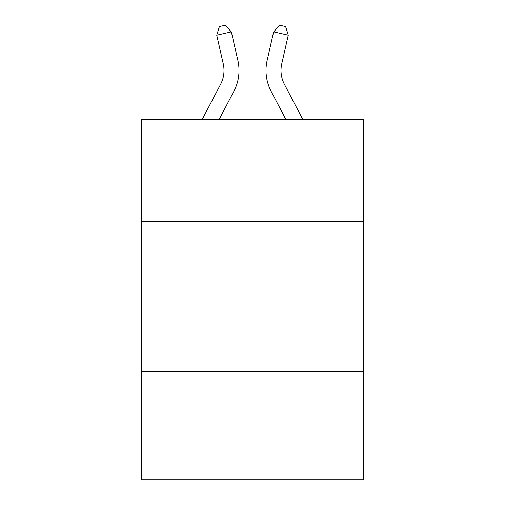<?xml version="1.0" encoding="UTF-8"?>
<svg xmlns="http://www.w3.org/2000/svg" width="505" height="505" viewBox="0 0 505 505"><rect width="100%" height="100%" fill="white"/><g stroke="black" fill="none" stroke-linecap="round" stroke-linejoin="round"><path stroke-width="0.76" d="M363.524 221.695L363.524 119.672L141.476 119.672L141.476 221.695L363.524 221.695L363.524 479.75L141.476 479.75L141.476 221.695M363.524 371.724L141.476 371.724M202.082 119.672L220.565 84.386A30.01 30.01 -37.8 0 0 223.242 63.794L216.727 35.192L219.378 26.582L225.23 25.25L231.353 31.859L237.874 60.461A45.008 45.008 142.4 0 1 233.859 91.348L219.018 119.672L233.859 91.348M302.918 119.672L284.435 84.386A30.01 30.01 37.8 0 1 281.758 63.794L288.273 35.192L273.647 31.859L267.126 60.461A45.008 45.008 -142.4 0 0 271.141 91.348L285.981 119.672L271.141 91.348M220.565 84.386A30.01 30.01 -37.6 0 0 223.242 63.794A30.01 30.01 -37.6 0 1 220.565 84.386A30.01 30.01 -37.6 0 0 223.242 63.794A30.01 30.01 -37.6 0 1 220.565 84.386A30.01 30.01 -37.6 0 0 223.242 63.794A30.01 30.01 -37.6 0 1 220.565 84.386A30.01 30.01 -37.6 0 0 223.242 63.794A30.01 30.01 -37.6 0 1 220.565 84.386A30.01 30.01 -37.6 0 0 223.242 63.794M216.727 35.192L231.353 31.859L237.874 60.461M284.435 84.386A30.01 30.01 37.6 0 1 281.758 63.794A30.01 30.01 37.6 0 0 284.435 84.386A30.01 30.01 37.6 0 1 281.758 63.794A30.01 30.01 37.6 0 0 284.435 84.386A30.01 30.01 37.6 0 1 281.758 63.794A30.01 30.01 37.6 0 0 284.435 84.386A30.01 30.01 37.6 0 1 281.758 63.794A30.01 30.01 37.6 0 0 284.435 84.386A30.01 30.01 37.6 0 1 281.758 63.794M288.273 35.192L285.622 26.582L279.77 25.25L273.647 31.859L267.126 60.461"/></g></svg>
